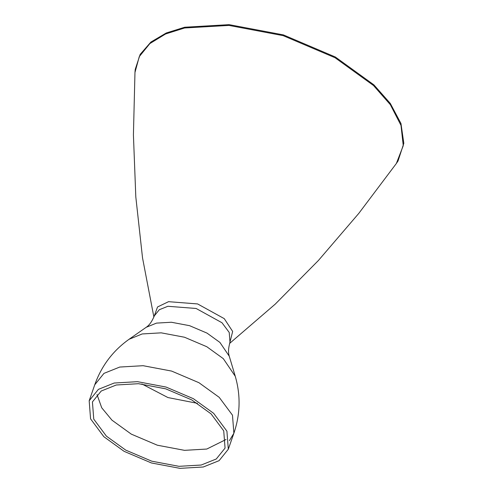 <?xml version="1.0" encoding="UTF-8"?>
<svg xmlns="http://www.w3.org/2000/svg" width="493" height="493" viewBox="0 0 493 493"><rect width="100%" height="100%" fill="white"/><g stroke="black" fill="none" stroke-linecap="round" stroke-linejoin="round"><path stroke-width="0.74" d="M398.054 160.94L403.822 143.303L400.963 123.49L390.308 103.431L373.885 84.845L335.357 57.009L283.376 34.892L229.103 24.65L184.709 27.232L166.289 32.963L150.913 42.047L140.16 54.39L135.224 69.414L134.971 72.446L139.272 56.621L149.89 43.569L165.58 33.98L184.592 27.99L228.925 25.414L283.13 35.638L335.043 57.73L373.521 85.529L390.357 104.695L400.988 125.376L403.256 145.675L396.366 163.473L398.054 160.94M201.212 465.028L216.261 459.001L225.061 448.106L223.73 430.882L211.072 413.867L191.771 399.922L165.716 388.835L138.521 383.702L116.274 384.996L101.225 391.023L92.425 401.918L93.756 419.142L106.408 436.157L125.715 450.109L151.77 461.189L178.965 466.323L201.212 465.028M203.295 466.994L219.083 460.672L228.308 449.24L226.916 431.172L213.642 413.319L193.385 398.689L166.061 387.06L137.529 381.674L114.191 383.03L98.403 389.353L89.178 400.784L90.57 418.853L103.844 436.706L124.094 451.335L151.425 462.964L179.957 468.35L203.295 466.994M229.695 343.19L232.665 331.469L224.26 318.644L197.601 303.934L168.538 301.679L157.544 306.966L153.958 316.814M146.205 327.29L156.484 323.112L171.373 322.249L189.571 325.682L206.998 333.102L219.921 342.432L229.263 356.217C228.086 352.68 228.327 348.046 229.991 342.302L229.227 332.473L222.01 322.761L196.115 308.47L167.891 306.282L159.301 309.721L154.278 315.939C152.023 321.473 149.33 325.257 146.205 327.29L129.037 339.295L142.181 333.952L161.223 332.843L184.499 337.237L206.789 346.721L223.311 358.657L235.266 376.288C240.775 395.368 240.313 414.354 233.873 433.255L232.48 415.186L219.206 397.34L198.95 382.71L171.626 371.081L143.093 365.695L119.756 367.051L103.968 373.374L94.742 384.805L89.178 400.784M97.01 394.554L101.718 407.779L111.973 420.178L131.28 434.123L157.335 445.21L184.53 450.343L206.777 449.049L226.04 439.491M141.885 383.985L167.953 397.561L197.44 403.329M229.381 440.65L233.873 433.255L228.308 449.24M153.878 317.017L142.532 257.919L135.809 196.929L133.418 134.909L134.971 72.446M229.633 343.399L275.236 304.132L318.386 260.514L358.787 213.395L396.366 163.473M94.742 384.805C101.435 365.997 112.866 350.825 129.037 339.295M229.263 356.217L235.266 376.288"/></g></svg>
